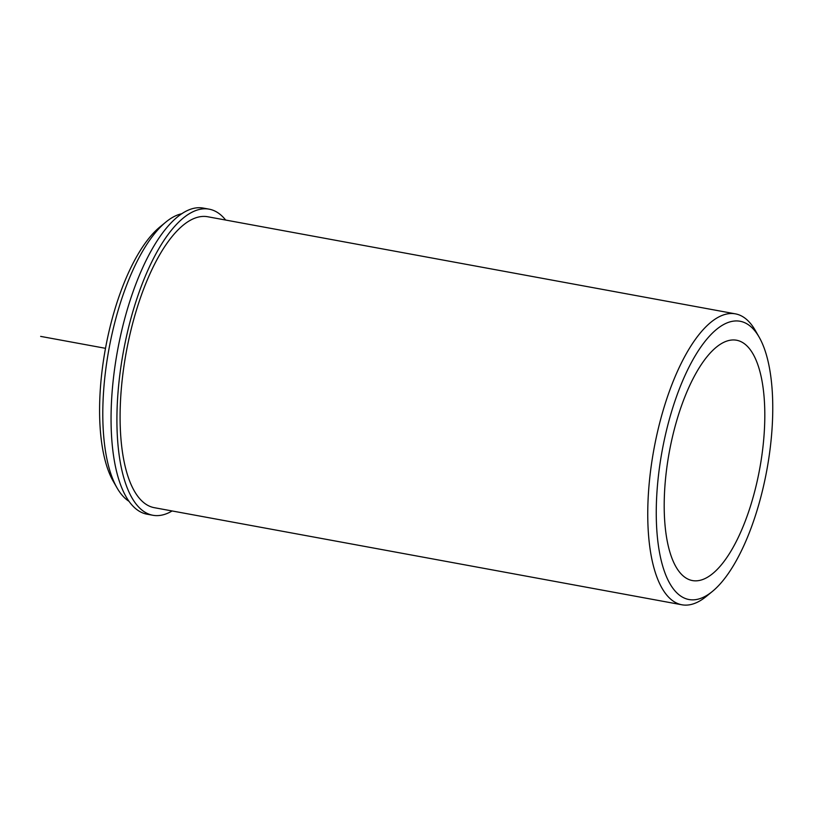 <?xml version="1.0" encoding="UTF-8"?>
<svg xmlns="http://www.w3.org/2000/svg" width="813" height="813" viewBox="0 0 813 813"><rect width="100%" height="100%" fill="white"/><g stroke="black" fill="none" stroke-linecap="round" stroke-linejoin="round"><path stroke-width="1.22" d="M698.103 580.675A122.184 45.965 100.4 0 0 760.988 461.317A122.184 45.965 100.4 0 0 736.619 340.241A122.184 45.965 100.4 0 0 730.907 340.119A122.184 45.965 100.4 0 0 668.022 459.477A122.184 45.965 100.4 0 0 692.391 580.563A122.184 45.965 100.4 0 0 698.103 580.675M759.159 337.161L755.328 330.485A147.905 55.64 100.4 0 0 735.419 313.859L207.752 216.756A147.905 55.64 100.4 0 0 200.841 216.614A147.905 55.64 100.4 0 0 124.724 361.104A147.905 55.64 100.4 0 0 154.216 507.668L681.873 604.781A147.905 55.64 100.4 0 0 688.794 604.913A147.905 55.64 100.4 0 0 706.406 596.336L712.361 591.458A141.472 53.221 100.4 0 0 766.852 470.026A141.472 53.221 100.4 0 0 759.159 337.161A141.472 53.221 100.4 0 0 733.499 321.135A141.472 53.221 100.4 0 0 659.414 467.912A141.472 53.221 100.4 0 0 695.522 599.659A141.472 53.221 100.4 0 0 712.361 591.458M181.838 213.728A147.905 55.64 100.4 0 0 165.943 222.01A147.905 55.64 100.4 0 0 108.972 348.96A147.905 55.64 100.4 0 0 117.021 487.871A147.905 55.64 100.4 0 0 128.921 501.265M165.943 222.01L159.988 226.898A141.472 53.221 100.4 0 0 105.497 348.32A141.472 53.221 100.4 0 0 113.19 481.184L117.021 487.871M735.419 313.859A147.905 55.64 100.4 0 0 728.499 313.727A147.905 55.64 100.4 0 0 652.382 458.207A147.905 55.64 100.4 0 0 681.873 604.781M172.122 510.971A155.618 58.546 -79.6 0 1 152.824 515.259A155.618 58.546 -79.6 0 1 123.403 351.612A155.618 58.546 -79.6 0 1 209.154 209.165A155.618 58.546 -79.6 0 1 225.668 220.049M152.824 515.259L146.96 514.182A155.618 58.546 -79.6 0 1 117.55 350.535A155.618 58.546 -79.6 0 1 203.291 208.087L209.154 209.165M105.497 348.32L40.65 336.389"/></g></svg>

